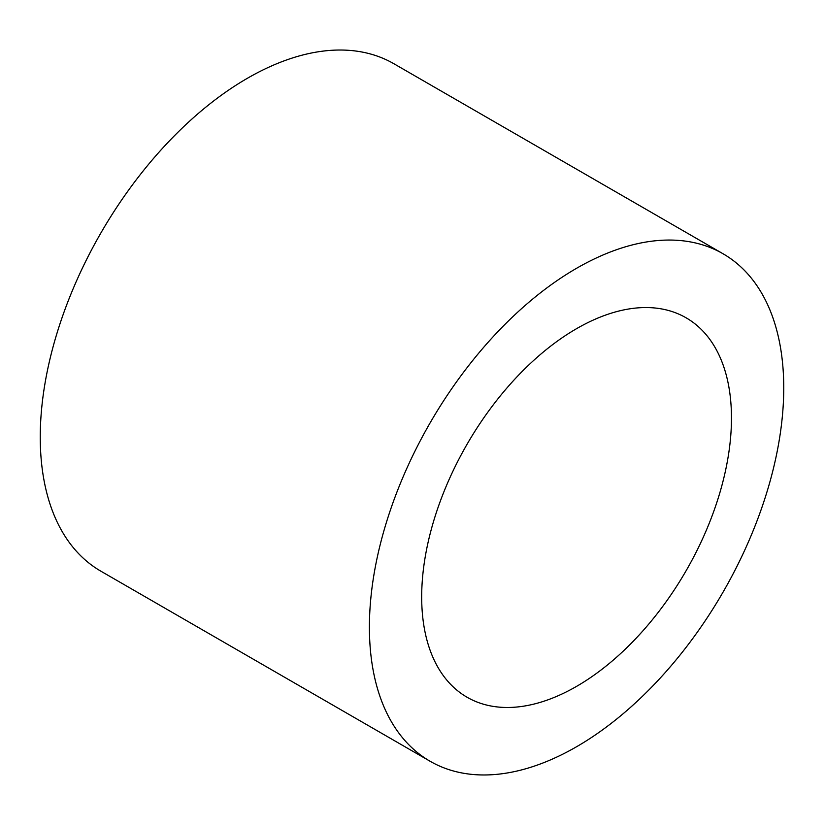 <?xml version="1.0" encoding="UTF-8"?>
<svg xmlns="http://www.w3.org/2000/svg" width="825" height="825" viewBox="0 0 825 825"><rect width="100%" height="100%" fill="white"/><g stroke="black" fill="none" stroke-linecap="round" stroke-linejoin="round"><path stroke-width="1.24" d="M576.582 328.659A219.058 126.472 120 0 0 433.476 521.689A219.058 126.472 120 0 0 467.053 697.228A219.058 126.472 120 0 0 686.101 570.756A219.058 126.472 120 0 0 686.101 317.811A219.058 126.472 120 0 0 576.582 328.659M576.582 268.29A292.988 169.156 120 0 0 385.172 526.474A292.988 169.156 120 0 0 430.083 761.248A292.988 169.156 120 0 0 723.071 592.092A292.988 169.156 120 0 0 723.071 253.78A292.988 169.156 120 0 0 576.582 268.29M723.071 253.78L393.917 63.752A292.988 169.156 120 0 0 247.428 78.262A292.988 169.156 120 0 0 56.017 336.445A292.988 169.156 120 0 0 100.928 571.22L430.083 761.248"/></g></svg>
